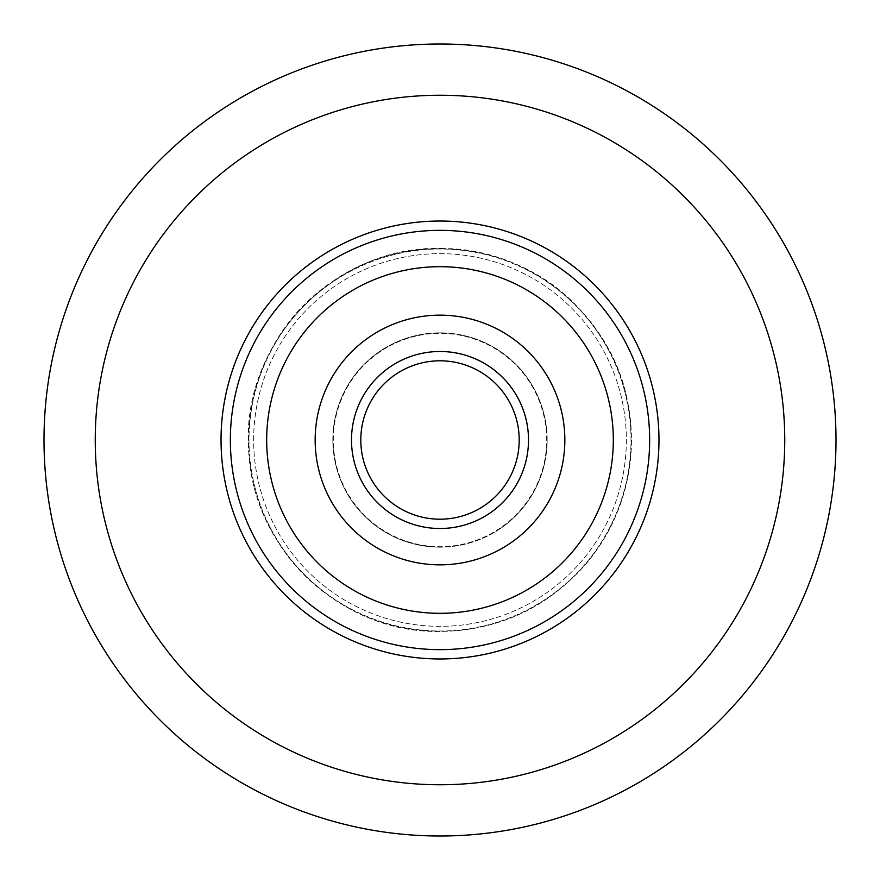 <?xml version="1.0" encoding="UTF-8"?>
<svg xmlns="http://www.w3.org/2000/svg" width="880" height="880" viewBox="0 0 880 880"><rect width="100%" height="100%" fill="white"/><g stroke="black" fill="none" stroke-linecap="round" stroke-linejoin="round"><path stroke-width="0.66" stroke-dasharray="4.4 3.3" d="M44 440A396 396 0 0 0 440 836A396 396 0 0 0 836 440A396 396 0 0 0 440 44A396 396 0 0 0 44 440A396 396 0 0 1 440 44A396 396 0 0 1 836 440M221.034 440A218.966 218.966 0 0 1 440 221.034A218.966 218.966 0 0 1 658.966 440A218.966 218.966 0 0 1 440 658.966A218.966 218.966 0 0 1 221.034 440A218.966 218.966 0 0 1 440 221.034A218.966 218.966 0 0 1 658.966 440A218.966 218.966 0 0 1 440 658.966A218.966 218.966 0 0 1 221.034 440A218.966 218.966 0 0 1 440 221.034A218.966 218.966 0 0 1 658.966 440A218.966 218.966 0 0 1 440 658.966A218.966 218.966 0 0 1 221.034 440A218.966 218.966 0 0 0 258.555 562.562A218.966 218.966 0 0 1 221.034 440M253.649 440A186.351 186.351 0 0 1 440 253.649A186.351 186.351 0 0 1 626.351 440A186.351 186.351 0 0 1 440 626.351A186.351 186.351 0 0 1 253.649 440A186.351 186.351 0 0 1 440 253.649A186.351 186.351 0 0 1 626.351 440A186.351 186.351 0 0 1 440 626.351A186.351 186.351 0 0 1 253.649 440M436.711 630.982A191.015 191.015 0 0 1 249.018 436.711A191.015 191.015 0 0 1 443.289 249.018A191.015 191.015 0 0 1 630.982 443.289A191.015 191.015 0 0 1 436.711 630.982M438.152 547.14A107.151 107.151 0 0 1 332.86 438.152A107.151 107.151 0 0 1 441.848 332.86A107.151 107.151 0 0 1 547.14 441.848A107.151 107.151 0 0 1 438.152 547.14M442.145 315.161A124.861 124.861 0 0 0 315.161 437.855A124.861 124.861 0 0 0 437.855 564.839A124.861 124.861 0 0 0 564.839 442.145A124.861 124.861 0 0 0 442.145 315.161A124.861 124.861 0 0 0 315.161 437.855A124.861 124.861 0 0 0 437.855 564.839A124.861 124.861 0 0 0 564.839 442.145A124.861 124.861 0 0 0 442.145 315.161A124.861 124.861 0 0 1 564.839 442.145A124.861 124.861 0 0 1 437.855 564.839A124.861 124.861 0 0 1 315.161 437.855A124.861 124.861 0 0 1 442.145 315.161A124.861 124.861 0 0 1 564.839 442.145A124.861 124.861 0 0 1 437.855 564.839A124.861 124.861 0 0 1 315.161 437.855A124.861 124.861 0 0 1 442.145 315.161A124.861 124.861 0 0 1 564.839 442.145A124.861 124.861 0 0 1 437.855 564.839A124.861 124.861 0 0 1 315.161 437.855A124.861 124.861 0 0 1 442.145 315.161A124.861 124.861 0 0 1 564.839 442.145A124.861 124.861 0 0 1 437.855 564.839A124.861 124.861 0 0 1 315.161 437.855A124.861 124.861 0 0 1 442.145 315.161A124.861 124.861 0 0 1 564.839 442.145A124.861 124.861 0 0 1 437.855 564.839A124.861 124.861 0 0 1 315.161 437.855A124.861 124.861 0 0 1 442.145 315.161A124.861 124.861 0 0 1 564.839 442.145A124.861 124.861 0 0 1 437.855 564.839A124.861 124.861 0 0 1 315.161 437.855A124.861 124.861 0 0 1 442.145 315.161M437.019 613.283A173.305 173.305 0 0 0 613.283 442.981A173.305 173.305 0 0 0 442.981 266.717A173.305 173.305 0 0 0 266.717 437.019A173.305 173.305 0 0 0 437.019 613.283A173.305 173.305 0 0 0 613.283 442.981A173.305 173.305 0 0 0 442.981 266.717A173.305 173.305 0 0 0 266.717 437.019A173.305 173.305 0 0 0 437.019 613.283A173.305 173.305 0 0 1 266.717 437.019A173.305 173.305 0 0 1 442.981 266.717A173.305 173.305 0 0 1 613.283 442.981A173.305 173.305 0 0 1 437.019 613.283A173.305 173.305 0 0 1 266.717 437.019A173.305 173.305 0 0 1 442.981 266.717A173.305 173.305 0 0 1 613.283 442.981A173.305 173.305 0 0 1 437.019 613.283A173.305 173.305 0 0 1 266.717 437.019A173.305 173.305 0 0 1 442.981 266.717A173.305 173.305 0 0 1 613.283 442.981A173.305 173.305 0 0 1 437.019 613.283A173.305 173.305 0 0 1 266.717 437.019A173.305 173.305 0 0 1 442.981 266.717A173.305 173.305 0 0 1 613.283 442.981A173.305 173.305 0 0 1 437.019 613.283A173.305 173.305 0 0 1 266.717 437.019A173.305 173.305 0 0 1 442.981 266.717A173.305 173.305 0 0 1 613.283 442.981A173.305 173.305 0 0 1 437.019 613.283A173.305 173.305 0 0 1 266.717 437.019A173.305 173.305 0 0 1 442.981 266.717A173.305 173.305 0 0 1 613.283 442.981A173.305 173.305 0 0 1 437.019 613.283M443.773 221.067A218.966 218.966 0 0 1 658.933 443.773A218.966 218.966 0 0 1 436.227 658.933A218.966 218.966 0 0 1 221.067 436.227A218.966 218.966 0 0 1 443.773 221.067A218.966 218.966 0 0 1 658.933 443.773A218.966 218.966 0 0 1 230.076 502.282A218.966 218.966 0 0 1 317.438 258.555A218.966 218.966 0 0 0 258.555 562.562A218.966 218.966 0 0 0 562.562 621.445A218.966 218.966 0 0 0 621.445 317.438A218.966 218.966 0 0 0 230.076 502.282A218.966 218.966 0 0 0 658.933 443.773A218.966 218.966 0 0 0 443.773 221.067M441.837 333.333A106.689 106.689 0 0 1 546.667 441.837A106.689 106.689 0 0 1 438.163 546.667A106.689 106.689 0 0 1 333.333 438.163A106.689 106.689 0 0 1 441.837 333.333M438.636 519.189A79.2 79.2 0 0 1 360.811 438.636A79.2 79.2 0 0 1 441.364 360.811A79.2 79.2 0 0 1 519.189 441.364A79.2 79.2 0 0 1 438.636 519.189A79.2 79.2 0 0 1 360.811 438.636A79.2 79.2 0 0 1 515.933 417.472A79.2 79.2 0 0 1 484.33 505.626A79.2 79.2 0 0 0 505.626 395.67A79.2 79.2 0 0 0 395.67 374.374A79.2 79.2 0 0 0 374.374 484.33A79.2 79.2 0 0 0 484.33 505.626A79.2 79.2 0 0 0 505.626 395.67A79.2 79.2 0 0 0 395.67 374.374M546.92 598.29A191.015 191.015 0 0 0 598.29 333.08A191.015 191.015 0 0 0 333.08 281.71A191.015 191.015 0 0 0 281.71 546.92A191.015 191.015 0 0 0 546.92 598.29M499.983 528.792A107.151 107.151 0 0 0 528.792 380.017A107.151 107.151 0 0 0 380.017 351.208A107.151 107.151 0 0 0 351.208 499.983A107.151 107.151 0 0 0 499.983 528.792M370.117 336.534A124.861 124.861 0 0 1 543.466 370.117A124.861 124.861 0 0 1 509.883 543.466A124.861 124.861 0 0 1 336.534 509.883A124.861 124.861 0 0 1 370.117 336.534A124.861 124.861 0 0 1 543.466 370.117A124.861 124.861 0 0 1 509.883 543.466A124.861 124.861 0 0 1 336.534 509.883A124.861 124.861 0 0 1 370.117 336.534A124.861 124.861 0 0 0 336.534 509.883A124.861 124.861 0 0 0 509.883 543.466A124.861 124.861 0 0 0 543.466 370.117A124.861 124.861 0 0 0 370.117 336.534A124.861 124.861 0 0 0 336.534 509.883A124.861 124.861 0 0 0 509.883 543.466A124.861 124.861 0 0 0 543.466 370.117A124.861 124.861 0 0 0 370.117 336.534A124.861 124.861 0 0 0 336.534 509.883A124.861 124.861 0 0 0 509.883 543.466A124.861 124.861 0 0 0 543.466 370.117A124.861 124.861 0 0 0 370.117 336.534A124.861 124.861 0 0 0 336.534 509.883A124.861 124.861 0 0 0 509.883 543.466A124.861 124.861 0 0 0 543.466 370.117A124.861 124.861 0 0 0 370.117 336.534A124.861 124.861 0 0 0 336.534 509.883A124.861 124.861 0 0 0 509.883 543.466A124.861 124.861 0 0 0 543.466 370.117A124.861 124.861 0 0 0 370.117 336.534M537.009 583.616A173.305 173.305 0 0 1 296.384 537.009A173.305 173.305 0 0 1 342.991 296.384A173.305 173.305 0 0 1 583.616 342.991A173.305 173.305 0 0 1 537.009 583.616A173.305 173.305 0 0 1 296.384 537.009A173.305 173.305 0 0 1 342.991 296.384A173.305 173.305 0 0 1 583.616 342.991A173.305 173.305 0 0 1 537.009 583.616A173.305 173.305 0 0 0 583.616 342.991A173.305 173.305 0 0 0 342.991 296.384A173.305 173.305 0 0 0 296.384 537.009A173.305 173.305 0 0 0 537.009 583.616A173.305 173.305 0 0 0 583.616 342.991A173.305 173.305 0 0 0 342.991 296.384A173.305 173.305 0 0 0 296.384 537.009A173.305 173.305 0 0 0 537.009 583.616A173.305 173.305 0 0 0 583.616 342.991A173.305 173.305 0 0 0 342.991 296.384A173.305 173.305 0 0 0 296.384 537.009A173.305 173.305 0 0 0 537.009 583.616A173.305 173.305 0 0 0 583.616 342.991A173.305 173.305 0 0 0 342.991 296.384A173.305 173.305 0 0 0 296.384 537.009A173.305 173.305 0 0 0 537.009 583.616A173.305 173.305 0 0 0 583.616 342.991A173.305 173.305 0 0 0 342.991 296.384A173.305 173.305 0 0 0 296.384 537.009A173.305 173.305 0 0 0 537.009 583.616M658.966 440A218.966 218.966 0 0 0 621.445 317.438M380.281 351.593A106.689 106.689 0 0 0 351.593 499.719A106.689 106.689 0 0 0 499.719 528.407A106.689 106.689 0 0 0 528.407 380.281A106.689 106.689 0 0 0 380.281 351.593M784.751 440A344.751 344.751 0 0 1 440 784.751A344.751 344.751 0 0 1 95.249 440A344.751 344.751 0 0 1 440 95.249A344.751 344.751 0 0 1 784.751 440M443.608 230.384A209.649 209.649 0 0 1 649.616 443.608A209.649 209.649 0 0 1 436.392 649.616A209.649 209.649 0 0 1 230.384 436.392A209.649 209.649 0 0 1 443.608 230.384A209.649 209.649 0 0 1 649.616 443.608A209.649 209.649 0 0 1 436.392 649.616A209.649 209.649 0 0 1 230.384 436.392A209.649 209.649 0 0 1 443.608 230.384M528.506 441.518A88.517 88.517 0 0 1 438.482 528.506A88.517 88.517 0 0 1 351.494 438.482A88.517 88.517 0 0 1 441.518 351.494A88.517 88.517 0 0 1 528.506 441.518A88.517 88.517 0 0 1 438.482 528.506A88.517 88.517 0 0 1 351.494 438.482A88.517 88.517 0 0 1 441.518 351.494M322.652 266.277A209.649 209.649 0 0 0 266.277 557.348A209.649 209.649 0 0 0 557.348 613.723A209.649 209.649 0 0 0 613.723 322.652A209.649 209.649 0 0 0 322.652 266.277M562.562 621.445A218.966 218.966 0 0 0 621.445 317.438A218.966 218.966 0 0 0 317.438 258.555M390.456 366.652A88.517 88.517 0 0 0 366.652 489.544A88.517 88.517 0 0 0 489.544 513.348A88.517 88.517 0 0 0 513.348 390.456A88.517 88.517 0 0 0 390.456 366.652M443.3 248.556C335.5 243.584 239.162 344.256 248.886 451.737C252.615 548.537 339.812 631.994 436.7 631.444C495.044 631.323 543.961 609.796 583.44 566.841C602.954 544.632 616.682 519.288 624.613 490.798C632.379 462.275 633.545 433.466 628.144 404.404C613.316 317.361 531.586 248.446 443.3 248.556M332.827 281.325C405.064 230.571 511.555 240.097 573.639 302.874C616.968 347.039 635.844 399.927 630.256 461.549C622.578 519.387 594.88 565.092 547.173 598.675C490.787 637.549 413.226 642.213 352.594 610.357C310.112 587.939 279.84 554.488 261.767 509.982C228.448 429.374 259.677 328.856 332.827 281.325"/><path stroke-width="1.32" d="M836 440A396 396 0 0 1 440 836A396 396 0 0 1 44 440A396 396 0 0 1 440 44A396 396 0 0 1 836 440A396 396 0 0 0 440 44A396 396 0 0 0 44 440M221.034 440A218.966 218.966 0 0 1 440 221.034A218.966 218.966 0 0 1 658.966 440A218.966 218.966 0 0 1 440 658.966A218.966 218.966 0 0 1 317.438 258.555A218.966 218.966 0 0 1 443.773 221.067A218.966 218.966 0 0 0 221.034 440M395.67 374.374A79.2 79.2 0 0 1 505.626 395.67A79.2 79.2 0 0 1 484.33 505.626A79.2 79.2 0 0 0 505.626 395.67A79.2 79.2 0 0 0 395.67 374.374A79.2 79.2 0 0 0 374.374 484.33A79.2 79.2 0 0 0 484.33 505.626A79.2 79.2 0 0 1 360.811 438.636A79.2 79.2 0 0 1 441.364 360.811A79.2 79.2 0 0 0 360.811 438.636A79.2 79.2 0 0 0 438.636 519.189M537.009 583.616A173.305 173.305 0 0 0 583.616 342.991A173.305 173.305 0 0 0 342.991 296.384A173.305 173.305 0 0 0 296.384 537.009A173.305 173.305 0 0 0 537.009 583.616M562.562 621.445A218.966 218.966 0 0 1 258.555 562.562A218.966 218.966 0 0 0 658.966 440M621.445 317.438A218.966 218.966 0 0 0 317.438 258.555M370.117 336.534A124.861 124.861 0 0 0 336.534 509.883A124.861 124.861 0 0 0 509.883 543.466A124.861 124.861 0 0 0 543.466 370.117A124.861 124.861 0 0 0 370.117 336.534M95.249 440A344.751 344.751 0 0 0 440 784.751A344.751 344.751 0 0 0 784.751 440A344.751 344.751 0 0 0 440 95.249A344.751 344.751 0 0 0 95.249 440M441.518 351.494A88.517 88.517 0 0 1 528.506 441.518M322.652 266.277A209.649 209.649 0 0 0 266.277 557.348A209.649 209.649 0 0 0 557.348 613.723A209.649 209.649 0 0 0 613.723 322.652A209.649 209.649 0 0 0 322.652 266.277M390.456 366.652A88.517 88.517 0 0 0 366.652 489.544A88.517 88.517 0 0 0 489.544 513.348A88.517 88.517 0 0 0 513.348 390.456A88.517 88.517 0 0 0 390.456 366.652"/></g></svg>
